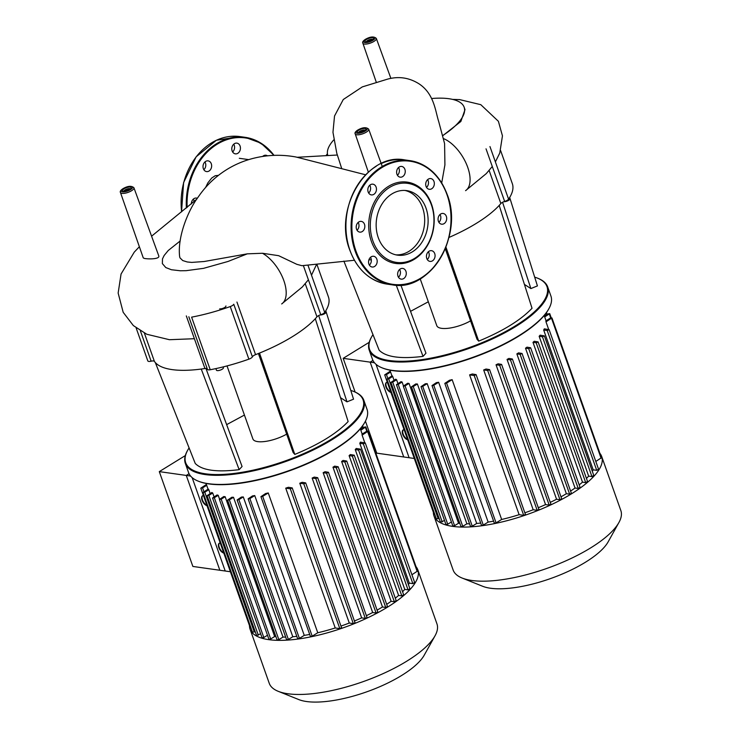 <?xml version="1.0" encoding="UTF-8"?>
<svg xmlns="http://www.w3.org/2000/svg" width="739" height="739" viewBox="0 0 739 739"><rect width="100%" height="100%" fill="white"/><g stroke="black" fill="none" stroke-linecap="round" stroke-linejoin="round"><path stroke-width="1.11" d="M185.323 455.584L159.291 471.621L190.588 476.045L186.274 475.436L219.852 570.259L230.411 571.746M192.14 477.597L225.219 571.016L192.87 566.443L159.291 471.621M416.029 566.665A88.966 29.8 160.5 0 1 417.803 569.797A88.966 29.8 160.5 0 1 387.615 607.079A88.966 29.8 160.5 0 1 302.463 638.376A88.966 29.8 160.5 0 1 250.078 629.185A88.966 29.8 160.5 0 1 249.486 625.637M417.803 569.797L436.961 623.892A88.966 29.8 160.5 0 1 435.022 635.817A88.966 29.8 160.5 0 1 406.773 661.183A88.966 29.8 160.5 0 1 278.243 691.325A88.966 29.8 160.5 0 1 269.236 683.279L250.078 629.185M278.243 691.325L298.815 699.584A71.175 23.842 -19.5 0 0 401.637 675.464A71.175 23.842 -19.5 0 0 424.232 655.17L435.022 635.817M208.804 489.726A81.835 27.408 160.5 0 1 208.278 489.006L203.031 492.479L204.795 492.192L208.804 489.726L210.153 493.541M212.703 493.015A81.835 27.408 160.5 0 1 211.862 492.488L207.049 495.693L208.814 495.416L212.703 493.015L214.061 496.83M218.208 495.315A81.835 27.408 160.5 0 1 217.09 494.964L212.555 497.994L214.319 497.707L218.208 495.315L219.566 499.158M225.155 496.728A81.835 27.408 160.5 0 1 223.778 496.534L219.418 499.462L221.183 499.176L225.155 496.728L274.659 636.528L270.686 638.976L268.922 639.263L219.418 499.462M275.943 636.685A81.835 27.408 160.5 0 1 274.659 636.528M233.496 497.282A81.835 27.408 160.5 0 1 231.861 497.245L227.584 500.118L229.349 499.841L233.496 497.282L283 637.083L278.852 639.641L277.088 639.919L227.584 500.118M285.67 637.083A81.835 27.408 160.5 0 1 283 637.083M243.297 496.931A81.835 27.408 160.5 0 1 241.385 497.07L237.108 499.952L238.873 499.666L243.297 496.931L292.801 636.741L288.376 639.466L286.612 639.752L237.108 499.952M296.81 636.362A81.835 27.408 160.5 0 1 292.801 636.741M254.743 495.573A81.835 27.408 160.5 0 1 252.516 495.906L248.119 498.853L249.884 498.576L254.743 495.573L304.256 635.374L299.387 638.376L297.623 638.653L248.119 498.853M309.715 634.441A81.835 27.408 160.5 0 1 304.256 635.374M268.257 492.95A81.835 27.408 160.5 0 1 265.597 493.541L260.922 496.663L262.687 496.377L268.257 492.95L317.761 632.75L312.191 636.177L310.426 636.464L260.922 496.663M341.483 627.577L292.219 487.916L288.45 487.278A81.835 27.408 160.5 0 1 285.725 488.156L335.229 627.965A81.835 27.408 160.5 0 1 317.761 632.75M354.969 622.571L305.697 482.909L302.159 482.308A81.835 27.408 160.5 0 1 299.785 483.232L349.288 623.032A81.835 27.408 160.5 0 1 341.122 626.016M366.978 617.361L317.705 477.69L314.26 477.098A81.835 27.408 160.5 0 1 312.154 478.068L361.657 617.869A81.835 27.408 160.5 0 1 354.572 620.926M377.749 611.966L328.486 472.304L325.04 471.713A81.835 27.408 160.5 0 1 323.155 472.711L372.668 612.511A81.835 27.408 160.5 0 1 366.544 615.596M387.421 606.423L338.157 466.752L334.638 466.152A81.835 27.408 160.5 0 1 333.806 466.669A81.835 27.408 160.5 0 1 332.966 467.187L382.479 606.987A81.835 27.408 160.5 0 1 377.259 610.026M219.492 543.11A5.7 2.901 -121.6 0 0 219.243 547.34A5.7 2.901 -121.6 0 0 223.64 552.643M223.797 553.095A5.7 2.901 58.4 0 1 218.827 547.59A5.7 2.901 58.4 0 1 219.271 543.22A5.7 2.901 58.4 0 1 220.222 542.989M202.708 495.703A5.7 2.901 -121.6 0 0 202.449 499.924A5.7 2.901 -121.6 0 0 206.855 505.227M207.012 505.688A5.7 2.901 58.4 0 1 202.033 500.183A5.7 2.901 58.4 0 1 202.486 495.814A5.7 2.901 58.4 0 1 203.437 495.583M189.055 473.717L186.274 475.436M341.63 461.496L344.827 461.949L346.739 461.053L343.09 460.434A81.835 27.408 160.5 0 1 341.63 461.496L391.134 601.297A81.835 27.408 160.5 0 1 386.839 604.234M349.104 455.64L352.309 456.092L354.221 455.196L350.332 454.55A81.835 27.408 160.5 0 1 349.104 455.64L398.607 595.44A81.835 27.408 160.5 0 1 395.3 598.174M355.256 449.598L358.554 450.06L360.466 449.164L356.216 448.462A81.835 27.408 160.5 0 1 355.256 449.598L404.76 589.399A81.835 27.408 160.5 0 1 402.57 591.745M359.801 443.326L363.329 443.825L365.242 442.929L360.41 442.144A81.835 27.408 160.5 0 1 359.801 443.326L409.304 583.126A81.835 27.408 160.5 0 1 408.427 584.595M411.919 574.739L417.572 571.025L368.059 431.216L366.295 431.502L362.008 434.144A81.835 27.408 160.5 0 1 362.11 435.132L364.807 442.772M360.512 429.377L364.068 427.179L365.833 426.902L360.817 430.227M368.059 431.216L362.11 435.132M338.157 466.752L336.245 467.648L332.966 467.187M328.486 472.304L326.573 473.2L323.155 472.711M317.705 477.69L315.793 478.586L312.154 478.068M305.697 482.909L303.784 483.805L299.785 483.232M292.219 487.916L290.307 488.812L285.725 488.156M206.698 485.329L202.569 487.869L200.805 488.156L206.393 484.47M414.505 582.6L412.833 583.625L409.304 583.126M409.729 588.835L408.057 589.861L404.76 589.399M403.485 594.867L401.813 595.893L398.607 595.44M396.012 600.724L394.34 601.749L391.134 601.297M387.661 606.553L385.749 607.449L382.479 606.987M377.989 612.104L376.077 613L372.668 612.511M367.209 617.49L365.306 618.386L361.657 617.869M355.21 622.709L353.297 623.605L349.288 623.032M341.723 627.716L339.811 628.612L335.229 627.965M267.5 635.244L263.823 637.517L262.059 637.794L212.555 497.994M260.636 633.785L256.553 635.494L207.049 495.693M255.131 631.485L252.535 632.279L203.031 492.479M251.048 628.067L250.309 627.956L200.805 488.156M369.214 342.296L343.182 358.332L374.479 362.757L370.156 362.147L403.734 456.97L414.293 458.466M376.022 364.318L409.11 457.727L376.761 453.155L365.435 421.165M355.126 392.049L343.182 358.332M354.397 260.267L301.928 265.689L296.847 264.331L278.631 255.685L262.474 253.265L247.288 253.846L204.158 261.514L191.724 262.41L187.235 261.966L182.745 260.562L179.947 257.828L179.614 256.368C177.305 236.027 188.824 209.294 198.144 197.128C206.458 184.861 217.054 175.041 229.931 167.688C237.958 163.162 246.475 159.873 255.482 157.823C268.857 154.756 282.381 154.488 296.034 157.01L365.583 174.783M441.719 182.903L444.915 164.88L444.592 143.615L438.744 121.676C435.326 111.266 434.255 93.89 419.096 83.876C409.221 77.632 398.681 76.062 387.467 79.165L362.286 86.906L343.275 99.516L334.527 116.005L332.966 132.299L336.781 153.204L341.621 168.252M442.661 135.597A72.302 24.221 -19.5 0 0 464.147 107.229L465.007 109.649L460.859 121.482L442.707 135.745M464.147 107.229A72.302 24.221 -19.5 0 0 431.733 98.509M333.797 139.865A72.302 24.221 -19.5 0 0 327.783 155.338M143.274 257.929L144.447 258.447C148.835 259.269 160.224 259.186 158.728 255.777L133.925 187.761A7.141 2.393 160.5 0 1 131.505 190.764A7.141 2.393 160.5 0 1 121.972 193.378A7.141 2.393 160.5 0 1 120.466 192.528L143.274 257.929M218.43 175.365L215.234 175.725L211.742 178.007L207.918 182.792L205.618 187.457M247.288 253.846L227.991 261.477L203.548 268.34L186.145 270.677L180.334 270.77L171.393 269.735L165.785 267.555L162.368 263.611L162.478 258.899L164.15 255.482L168.252 250.493L180.205 240.96M286.677 434.135A22.807 7.639 160.5 0 1 252.886 438.938L227.03 365.925M187.743 450.125L187.392 450.744A94.666 31.703 -19.5 0 0 185.332 463.427A94.666 31.703 -19.5 0 0 241.071 473.209A94.666 31.703 -19.5 0 0 331.682 439.908A94.666 31.703 -19.5 0 0 363.81 400.224A94.666 31.703 -19.5 0 0 354.212 391.67L353.556 391.402A94.093 31.518 160.5 0 1 331.164 439.354A94.093 31.518 160.5 0 1 226.661 474.179A94.093 31.518 160.5 0 1 187.743 450.125A94.093 31.518 160.5 0 1 189.092 447.917M363.81 400.224L367.034 409.341A94.666 31.703 160.5 0 1 364.964 422.034A94.666 31.703 160.5 0 1 334.915 449.026A94.666 31.703 160.5 0 1 198.154 481.107A94.666 31.703 160.5 0 1 188.556 472.544L185.332 463.427M198.154 481.107L198.809 481.375A94.093 31.518 -19.5 0 0 334.749 449.488A94.093 31.518 -19.5 0 0 364.623 422.653L364.964 422.034M215.871 368.604L216.416 370.156A3.704 1.238 -19.5 0 0 218.605 370.544A3.704 1.238 -19.5 0 0 222.153 369.241A3.704 1.238 -19.5 0 0 223.409 367.68L223.132 366.923M225.931 305.955A3.704 1.238 160.5 0 1 223.815 307.96A3.704 1.238 160.5 0 1 219.714 308.865M319.969 314.99A3.704 1.238 -19.5 0 0 324.015 314.029A3.704 1.238 -19.5 0 0 326.028 312.061L325.65 310.99M350.794 390.432A94.093 31.518 160.5 0 1 353.556 391.402M325.797 310.749L353.538 399.189L346.988 401.85L340.531 397.693M244.433 415.059L226.642 424.639M205.932 368.428L242.069 466.494L239.15 469.662C216.647 472.433 202.015 470.364 195.235 463.455L155.31 362.544A90.103 30.179 -19.5 0 0 201.257 369.047A90.103 30.179 -19.5 0 0 204.943 368.521A4.277 1.432 160.5 0 1 207.234 368.743M294.806 454.411L259.491 353.085A90.103 30.179 -19.5 0 0 315.304 318.703L348.143 421.553C336.845 433.423 319.063 444.379 294.806 454.411L293.115 452.499L258.419 353.519M239.15 469.662L201.257 369.047M252.396 356.845L233.764 304.237A4.277 1.432 160.5 0 1 230.245 306.565L248.877 359.163A4.277 1.432 -19.5 0 0 252.396 356.845A4.277 1.432 160.5 0 1 255.565 354.646A90.103 30.179 -19.5 0 0 259.491 353.085M248.877 359.163A95.811 32.091 160.5 0 1 210.236 369.749L191.613 317.151A95.811 32.091 160.5 0 0 230.245 306.565M207.428 369.158A4.277 1.432 -19.5 0 0 207.456 369.352A4.277 1.432 -19.5 0 0 210.236 369.749M147.818 360.909L136.133 327.922L147.818 360.918A95.811 32.091 160.5 0 1 147.809 360.9A95.811 32.091 160.5 0 1 147.818 360.909A4.277 1.432 -19.5 0 0 151.135 361.195A4.277 1.432 160.5 0 1 154.396 361.371A90.103 30.179 -19.5 0 0 155.31 362.544M328.439 296.949L316.939 264.47L328.439 296.93A95.811 32.091 160.5 0 1 328.439 296.949A95.811 32.091 160.5 0 1 324.698 312.458L308.015 265.366M315.304 318.703A90.103 30.179 -19.5 0 0 316.957 316.819A4.277 1.432 160.5 0 1 320.763 314.722A4.277 1.432 -19.5 0 0 324.698 312.458M346.988 401.85L318.685 315.562M395.864 254.844A32.59 25.847 98.1 0 0 408.944 251.352A32.59 25.847 98.1 0 0 424.602 217.691A32.59 25.847 98.1 0 0 404.972 190.45M412.39 251.833A32.59 25.847 98.1 0 0 427.955 217.1A32.59 25.847 98.1 0 0 406.699 190.616A32.59 25.847 98.1 0 0 391.882 193.941A32.59 25.847 98.1 0 0 376.317 228.674A32.59 25.847 98.1 0 0 397.573 255.158A32.59 25.847 98.1 0 0 412.39 251.833M388.529 186.32A41.061 32.553 98.1 0 0 371.357 241.33A41.061 32.553 98.1 0 0 414.367 259.26A41.061 32.553 98.1 0 0 431.539 204.25A41.061 32.553 98.1 0 0 388.529 186.32M389.582 187.429A39.924 31.657 98.1 0 0 372.881 240.914A39.924 31.657 98.1 0 0 414.69 258.345A39.924 31.657 98.1 0 0 431.391 204.86A39.924 31.657 98.1 0 0 389.582 187.429M369.768 185.23A5.413 4.295 -81.9 0 1 370.257 186.265A5.413 4.295 -81.9 0 1 368.659 193.018M376.114 187.096A5.413 4.295 98.1 0 0 372.899 184.177A5.413 4.295 98.1 0 0 368.752 186.468A5.413 4.295 98.1 0 0 368.17 191.983A5.413 4.295 98.1 0 0 371.384 194.902A5.413 4.295 98.1 0 0 375.523 192.611A5.413 4.295 98.1 0 0 376.114 187.096M362.119 221.617A5.413 4.295 98.1 0 0 361.279 221.386A5.413 4.295 98.1 0 0 356.364 225.607A5.413 4.295 98.1 0 0 358.914 231.88A5.413 4.295 98.1 0 0 359.764 232.12A5.413 4.295 98.1 0 0 364.678 227.898A5.413 4.295 98.1 0 0 362.119 221.617M371.172 256.83A5.413 4.295 98.1 0 0 368.585 262.604A5.413 4.295 98.1 0 0 372.114 267.01A5.413 4.295 98.1 0 0 374.581 266.456A5.413 4.295 98.1 0 0 377.167 260.682A5.413 4.295 98.1 0 0 373.638 256.276A5.413 4.295 98.1 0 0 371.172 256.83M399.596 269.467A5.413 4.295 -81.9 0 1 400.132 274.622A5.413 4.295 -81.9 0 1 398.497 277.254M397.952 272.1A5.413 4.295 98.1 0 0 401.212 279.139A5.413 4.295 98.1 0 0 405.979 275.444A5.413 4.295 98.1 0 0 402.727 268.414A5.413 4.295 98.1 0 0 397.952 272.1M428.38 251.731A5.413 4.295 -81.9 0 1 428.879 252.766A5.413 4.295 -81.9 0 1 427.281 259.518M426.782 258.484A5.413 4.295 98.1 0 0 429.996 261.403A5.413 4.295 98.1 0 0 434.144 259.112A5.413 4.295 98.1 0 0 434.726 253.597A5.413 4.295 98.1 0 0 431.511 250.678A5.413 4.295 98.1 0 0 427.373 252.96A5.413 4.295 98.1 0 0 426.782 258.484M440.001 214.522A5.413 4.295 -81.9 0 1 438.901 222.31M440.777 223.963A5.413 4.295 98.1 0 0 441.617 224.194A5.413 4.295 98.1 0 0 446.532 219.973A5.413 4.295 98.1 0 0 443.982 213.691A5.413 4.295 98.1 0 0 443.132 213.46A5.413 4.295 98.1 0 0 438.218 217.682A5.413 4.295 98.1 0 0 440.777 223.963M427.65 179.623A5.413 4.295 -81.9 0 1 426.542 187.42M431.724 188.75A5.413 4.295 98.1 0 0 434.31 182.976A5.413 4.295 98.1 0 0 430.782 178.57A5.413 4.295 98.1 0 0 428.315 179.124A5.413 4.295 98.1 0 0 425.729 184.898A5.413 4.295 98.1 0 0 429.257 189.304A5.413 4.295 98.1 0 0 431.724 188.75M398.552 167.494A5.413 4.295 -81.9 0 1 399.088 172.649A5.413 4.295 -81.9 0 1 397.453 175.282M404.944 173.48A5.413 4.295 98.1 0 0 401.683 166.441A5.413 4.295 98.1 0 0 396.917 170.127A5.413 4.295 98.1 0 0 400.168 177.166A5.413 4.295 98.1 0 0 404.944 173.48M370.498 257.338A5.413 4.295 -81.9 0 1 369.398 265.125M358.147 222.439A5.413 4.295 -81.9 0 1 357.048 230.235M211.299 163.781A5.413 4.295 -81.9 0 1 210.707 169.305A5.413 4.295 -81.9 0 1 206.569 171.587A5.413 4.295 -81.9 0 1 203.354 168.668A5.413 4.295 -81.9 0 1 203.946 163.153A5.413 4.295 -81.9 0 1 208.084 160.862A5.413 4.295 -81.9 0 1 211.299 163.781M203.853 169.711A5.413 4.295 98.1 0 0 205.442 162.95A5.413 4.295 98.1 0 0 204.952 161.915M191.383 203.946A5.413 4.295 -81.9 0 1 196.463 198.07A5.413 4.295 -81.9 0 1 197.304 198.301A5.413 4.295 -81.9 0 1 197.35 198.32M194.145 201.59A5.413 4.295 98.1 0 0 193.332 199.133M262.678 156.456A5.413 4.295 -81.9 0 1 263.5 155.809A5.413 4.295 -81.9 0 1 265.966 155.255A5.413 4.295 -81.9 0 1 267.463 155.846M240.129 150.165A5.413 4.295 -81.9 0 1 235.353 153.851A5.413 4.295 -81.9 0 1 232.101 146.821A5.413 4.295 -81.9 0 1 236.868 143.126A5.413 4.295 -81.9 0 1 240.129 150.165M232.637 151.975A5.413 4.295 98.1 0 0 234.272 149.333A5.413 4.295 98.1 0 0 233.736 144.179M470.567 320.855A22.807 7.639 160.5 0 1 436.777 325.65L420.214 278.889M371.634 336.836L371.283 337.455A94.666 31.703 -19.5 0 0 369.223 350.147A94.666 31.703 -19.5 0 0 424.962 359.921A94.666 31.703 -19.5 0 0 515.573 326.62A94.666 31.703 -19.5 0 0 547.691 286.944A94.666 31.703 -19.5 0 0 538.103 278.381L537.447 278.113A94.093 31.518 160.5 0 1 515.055 326.065A94.093 31.518 160.5 0 1 410.551 360.9A94.093 31.518 160.5 0 1 371.634 336.836A94.093 31.518 160.5 0 1 372.983 334.628M547.691 286.944L550.924 296.062A94.666 31.703 160.5 0 1 548.855 308.745A94.666 31.703 160.5 0 1 518.806 335.737A94.666 31.703 160.5 0 1 382.035 367.819A94.666 31.703 160.5 0 1 372.447 359.265L369.223 350.147M382.035 367.819L382.7 368.087A94.093 31.518 -19.5 0 0 518.639 336.199A94.093 31.518 -19.5 0 0 548.514 309.364L548.855 308.745M503.85 201.71A3.704 1.238 -19.5 0 0 507.905 200.74A3.704 1.238 -19.5 0 0 509.919 198.782L509.531 197.701M534.685 277.153A94.093 31.518 160.5 0 1 537.447 278.113M509.679 197.461L537.429 285.91L530.879 288.57L524.413 284.404M428.324 301.78L410.533 311.35M400.88 285.134L425.96 353.205L423.041 356.374C400.538 359.154 385.897 357.085 379.125 350.166L343.875 261.079M448.979 237.45A90.103 30.179 -19.5 0 0 499.194 205.414L532.034 308.265C520.727 320.135 502.954 331.09 478.696 341.132L477.006 339.219L445.284 248.72M478.696 341.132L445.931 247.112M423.041 356.374L396.243 285.208M512.33 183.66L500.617 150.571L512.33 183.651A95.811 32.091 160.5 0 1 512.33 183.66A95.811 32.091 160.5 0 1 508.58 199.17L489.957 146.562M499.194 205.414A90.103 30.179 -19.5 0 0 500.848 203.539A4.277 1.432 160.5 0 1 504.654 201.433A4.277 1.432 -19.5 0 0 508.58 199.17M530.879 288.57L502.575 202.274M599.92 453.376A88.966 29.8 160.5 0 1 601.694 456.508A88.966 29.8 160.5 0 1 571.506 493.8A88.966 29.8 160.5 0 1 486.354 525.087A88.966 29.8 160.5 0 1 433.969 515.905A88.966 29.8 160.5 0 1 433.377 512.358M601.694 456.508L620.852 510.603A88.966 29.8 160.5 0 1 618.903 522.528A88.966 29.8 160.5 0 1 590.664 547.895A88.966 29.8 160.5 0 1 462.134 578.046A88.966 29.8 160.5 0 1 453.127 570L433.969 515.905M462.134 578.046L482.706 586.295A71.175 23.842 -19.5 0 0 585.519 562.176A71.175 23.842 -19.5 0 0 608.123 541.89L618.903 522.528M392.686 376.437A81.835 27.408 160.5 0 1 392.169 375.717L386.922 379.19L388.686 378.904L392.686 376.437L394.044 380.252M396.594 379.726A81.835 27.408 160.5 0 1 395.753 379.199L390.94 382.414L392.695 382.128L396.594 379.726L397.942 383.541M402.099 382.026A81.835 27.408 160.5 0 1 400.981 381.675L396.446 384.705L398.21 384.428L402.099 382.026L403.457 385.869M409.046 383.439A81.835 27.408 160.5 0 1 407.669 383.245L403.3 386.174L405.064 385.887L409.046 383.439L458.549 523.24L454.577 525.697L452.813 525.974L403.3 386.174M459.834 523.397A81.835 27.408 160.5 0 1 458.549 523.24M417.387 383.994A81.835 27.408 160.5 0 1 415.752 383.957L411.475 386.839L413.24 386.552L417.387 383.994L466.891 523.794L462.743 526.353L460.979 526.639L411.475 386.839M469.551 523.794A81.835 27.408 160.5 0 1 466.891 523.794M427.188 383.652A81.835 27.408 160.5 0 1 425.276 383.781L420.999 386.663L422.754 386.377L427.188 383.652L476.692 523.452L472.267 526.177L470.503 526.464L420.999 386.663M480.701 523.073A81.835 27.408 160.5 0 1 476.692 523.452M438.633 382.285A81.835 27.408 160.5 0 1 436.398 382.626L432.01 385.573L433.775 385.287L438.633 382.285L488.146 522.094L483.278 525.087L481.514 525.374L432.01 385.573M493.597 521.152A81.835 27.408 160.5 0 1 488.146 522.094M452.148 379.661A81.835 27.408 160.5 0 1 449.488 380.252L444.813 383.375L446.578 383.088L452.148 379.661L501.652 519.462L496.081 522.889L494.317 523.175L444.813 383.375M525.374 514.298L476.11 374.627L472.341 373.989A81.835 27.408 160.5 0 1 469.607 374.876L519.12 514.677A81.835 27.408 160.5 0 1 501.652 519.462M538.851 509.291L489.587 369.62L486.05 369.02A81.835 27.408 160.5 0 1 483.675 369.953L533.179 509.753A81.835 27.408 160.5 0 1 525.013 512.727M550.86 504.072L501.596 364.401L498.151 363.819A81.835 27.408 160.5 0 1 496.035 364.78L545.548 504.589A81.835 27.408 160.5 0 1 538.463 507.647M561.64 498.686L512.376 359.015L508.931 358.424A81.835 27.408 160.5 0 1 507.046 359.431L556.559 499.231A81.835 27.408 160.5 0 1 550.426 502.308M571.312 493.135L522.039 353.464L518.529 352.873A81.835 27.408 160.5 0 1 517.697 353.39A81.835 27.408 160.5 0 1 516.857 353.898L566.36 493.698A81.835 27.408 160.5 0 1 561.15 496.747M403.383 429.83A5.7 2.901 -121.6 0 0 403.134 434.052A5.7 2.901 -121.6 0 0 407.531 439.354M407.688 439.807A5.7 2.901 58.4 0 1 402.709 434.31A5.7 2.901 58.4 0 1 403.161 429.941A5.7 2.901 58.4 0 1 404.113 429.71M386.589 382.414A5.7 2.901 -121.6 0 0 386.34 386.636A5.7 2.901 -121.6 0 0 390.737 391.947M390.903 392.4A5.7 2.901 58.4 0 1 385.924 386.894A5.7 2.901 58.4 0 1 386.377 382.525A5.7 2.901 58.4 0 1 387.319 382.294M372.946 360.438L370.156 362.147M525.512 348.208L528.718 348.66L530.63 347.764L526.972 347.154A81.835 27.408 160.5 0 1 525.512 348.208L575.025 488.017A81.835 27.408 160.5 0 1 570.73 490.945M532.985 342.351L536.191 342.804L538.103 341.908L534.223 341.261A81.835 27.408 160.5 0 1 532.985 342.351L582.498 482.151A81.835 27.408 160.5 0 1 579.191 484.886M539.147 336.31L542.444 336.781L544.357 335.885L540.107 335.183A81.835 27.408 160.5 0 1 539.147 336.31L588.65 476.11A81.835 27.408 160.5 0 1 586.461 478.456M543.692 330.037L547.22 330.536L549.123 329.64L544.301 328.855A81.835 27.408 160.5 0 1 543.692 330.037L593.195 469.838A81.835 27.408 160.5 0 1 592.308 471.316M595.81 461.459L601.454 457.737L551.95 317.936L550.186 318.213L545.899 320.855A81.835 27.408 160.5 0 1 545.992 321.844L548.698 329.483M544.403 316.089L547.959 313.899L549.724 313.613L544.708 316.939M551.95 317.936L545.992 321.844M522.039 353.464L520.127 354.36L516.857 353.898M512.376 359.015L510.464 359.911L507.046 359.431M501.596 364.401L499.684 365.297L496.035 364.78M489.587 369.62L487.675 370.516L483.675 369.953M476.11 374.627L474.198 375.523L469.607 374.876M390.589 372.04L386.46 374.59L384.696 374.867L390.284 371.19M598.396 469.311L596.724 470.337L593.195 469.838M593.62 475.546L591.948 476.581L588.65 476.11M587.376 481.579L585.704 482.613L582.498 482.151M579.893 487.435L578.221 488.47L575.025 488.017M571.552 493.273L569.64 494.169L566.36 493.698M561.88 498.816L559.968 499.712L556.559 499.231M551.1 504.201L549.188 505.097L545.548 504.589M539.091 509.42L537.179 510.316L533.179 509.753M525.614 514.427L523.702 515.323L519.12 514.677M451.39 521.965L447.714 524.228L445.95 524.514L396.446 384.705M444.527 520.496L440.444 522.214L390.94 382.414M439.021 518.196L436.426 518.99L386.922 379.19M434.938 514.778L434.199 514.677L384.696 374.867M362.784 427.973L362.221 426.375M366.821 431.253L365.445 427.373M417.184 571.496L367.671 431.696M412.833 583.625L363.329 443.825M299.387 638.376L249.884 498.576M288.376 639.466L238.873 499.666M278.852 639.641L229.349 499.841M312.191 636.177L262.687 496.377M270.686 638.976L221.183 499.176M385.749 607.449L336.245 467.648M376.077 613L326.573 473.2M365.306 618.386L315.793 478.586M353.297 623.605L303.784 483.805M339.811 628.612L290.307 488.812M263.823 637.517L214.319 497.707M258.317 635.217L208.814 495.416M254.299 631.993L204.795 492.192M203.918 491.694L202.569 487.869M408.057 589.861L358.554 450.06M401.813 595.893L352.309 456.092M394.34 601.749L344.827 461.949M382.275 166.478L368.678 129.159A7.141 2.393 160.5 0 1 366.258 132.161A7.141 2.393 160.5 0 1 356.715 134.775A7.141 2.393 160.5 0 1 355.219 133.925L368.345 172.132M365.214 131.052A5.995 2.005 -19.5 0 0 365.99 127.838A5.995 2.005 -19.5 0 0 357.972 130.027A5.995 2.005 -19.5 0 0 357.196 133.251A5.995 2.005 -19.5 0 0 365.214 131.052M365.048 130.23A3.418 1.145 -19.5 0 0 364.456 130.009A3.418 1.145 -19.5 0 0 359.884 131.265A3.418 1.145 -19.5 0 0 358.711 132.475M364.937 128.484A4.563 1.524 160.5 0 1 364.345 130.932A4.563 1.524 160.5 0 1 358.249 132.604A4.563 1.524 160.5 0 1 358.84 130.156A4.563 1.524 160.5 0 1 364.937 128.484M362.867 43.195C362.184 42.206 363.025 40.922 365.389 39.343C370.276 36.562 373.925 36.248 376.327 38.428A7.141 2.393 160.5 0 1 373.906 41.43A7.141 2.393 160.5 0 1 364.373 44.044A7.141 2.393 160.5 0 1 362.867 43.195L376.373 82.491M372.862 40.331A5.995 2.005 -19.5 0 0 373.638 37.107A5.995 2.005 -19.5 0 0 365.629 39.306A5.995 2.005 -19.5 0 0 364.854 42.52A5.995 2.005 -19.5 0 0 372.862 40.331M372.705 39.509A3.418 1.145 -19.5 0 0 372.114 39.287A3.418 1.145 -19.5 0 0 367.542 40.534A3.418 1.145 -19.5 0 0 366.359 41.754M372.585 37.754A4.563 1.524 160.5 0 1 371.994 40.202A4.563 1.524 160.5 0 1 365.897 41.874A4.563 1.524 160.5 0 1 366.489 39.426A4.563 1.524 160.5 0 1 372.585 37.754M130.461 189.655A5.995 2.005 -19.5 0 0 131.237 186.44A5.995 2.005 -19.5 0 0 123.228 188.639A5.995 2.005 -19.5 0 0 122.452 191.854A5.995 2.005 -19.5 0 0 130.461 189.655M130.304 188.833A3.418 1.145 -19.5 0 0 129.713 188.611A3.418 1.145 -19.5 0 0 125.14 189.868A3.418 1.145 -19.5 0 0 123.967 191.078M130.193 187.087A4.563 1.524 160.5 0 1 129.602 189.535A4.563 1.524 160.5 0 1 123.505 191.207A4.563 1.524 160.5 0 1 124.097 188.759A4.563 1.524 160.5 0 1 130.193 187.087M443.548 138.627A30.632 15.593 58.4 0 1 466.595 164.418A30.632 15.593 58.4 0 1 465.57 190.671L486.28 173.61L492.285 166.497M262.474 253.265A30.632 15.593 58.4 0 1 283.462 279.591A30.632 15.593 58.4 0 1 281.679 303.951L302.279 287.018L308.394 279.785M154.396 361.371L144.391 333.123M140.401 330.887L151.135 361.195M186.311 315.913L204.943 368.521M305.244 283.739L316.957 316.819M320.763 314.722L303.387 265.643M255.565 354.646L236.933 302.048M376.216 166.293A62.732 49.744 98.1 0 0 349.972 250.336A62.732 49.744 98.1 0 0 387.153 284.127L392.317 284.857A62.732 49.744 98.1 0 0 420.833 278.455A62.732 49.744 98.1 0 0 447.077 194.422A62.732 49.744 98.1 0 0 409.886 160.631A62.732 49.744 98.1 0 0 381.37 167.023A62.732 49.744 98.1 0 0 355.136 251.066A62.732 49.744 98.1 0 0 392.317 284.857C429.821 292.441 463.944 236.009 447.197 194.486C439.751 175.023 427.318 163.744 409.886 160.631L404.732 159.901A62.732 49.744 98.1 0 0 381.222 163.587M381.897 167.577A62.159 49.291 98.1 0 0 355.893 250.854A62.159 49.291 98.1 0 0 420.999 278.003A62.159 49.291 98.1 0 0 447.003 194.727A62.159 49.291 98.1 0 0 381.897 167.577M273.993 155.375A62.732 49.744 98.1 0 0 245.08 137.315A62.732 49.744 98.1 0 0 216.555 143.708A62.732 49.744 98.1 0 0 186.394 207.992M181.535 211.871L183.614 182.561L196.14 156.807L216.388 140.253L239.916 136.586A62.732 49.744 98.1 0 0 211.4 142.978A62.732 49.744 98.1 0 0 181.637 211.788M273.661 155.384A62.159 49.291 98.1 0 0 217.081 144.262A62.159 49.291 98.1 0 0 187.161 207.391M489.135 170.45L500.848 203.539M504.654 201.433L486.031 148.835M546.675 314.685L546.103 313.087M550.712 317.964L549.336 314.093M601.075 458.217L551.562 318.407M596.724 470.337L547.22 330.536M483.278 525.087L433.775 385.287M472.267 526.177L422.754 386.377M462.743 526.353L413.24 386.552M496.081 522.889L446.578 383.088M454.577 525.697L405.064 385.887M569.64 494.169L520.127 354.36M559.968 499.712L510.464 359.911M549.188 505.097L499.684 365.297M537.179 510.316L487.675 370.516M523.702 515.323L474.198 375.523M447.714 524.228L398.21 384.428M442.208 521.928L392.695 382.128M438.19 518.713L388.686 378.904M387.809 378.405L386.46 374.59M591.948 476.581L542.444 336.781M585.704 482.613L536.191 342.804M578.221 488.47L528.718 348.66M208.047 489.144L206.024 483.435M362.165 434.042L360.309 428.796M367.329 431.114L365.833 426.902M363.237 427.696L362.59 425.858M360.466 449.164L409.969 588.965M354.221 455.196L403.725 594.997M346.739 461.053L396.252 600.853M365.242 442.929L414.745 582.729M368.678 129.159C366.267 126.979 362.618 127.284 357.731 130.073C355.367 131.653 354.526 132.937 355.219 133.925M358.729 132.697L365.177 130.415M366.378 41.975L372.825 39.684M133.925 187.761C131.524 185.581 127.875 185.886 122.988 188.676C120.623 190.256 119.783 191.54 120.466 192.528M123.976 191.299L130.433 189.018M371.32 259.832L368.909 259.832M337.298 155.024L297.29 157.268M316.514 264.525L311.498 275.204M495.389 161.915L499.758 153.056L502.455 135.856L498.391 121.288L480.793 104.679L459.584 99.589L452.702 99.414M327.432 153.767L326.13 155.439M376.327 38.428L390.876 78.334M194.385 338.711L169.434 339.709L146.775 334.259L133.343 325.576L123.182 312.311L118.148 293.06L121.067 274.012L134.276 252.11L139.172 246.937M151.587 236.194L196.768 199.197M248.71 159.624L239.297 158.294M207.456 369.352L188.824 316.754M387.153 284.127C369.731 281.014 357.288 269.726 349.852 250.262C333.095 208.74 367.218 152.317 404.732 159.901M239.916 136.586L245.08 137.315L260.978 143.154L274.058 155.375M391.938 375.855L389.915 370.147M546.056 320.763L544.2 315.516M551.22 317.825L549.724 313.613M547.128 314.408L546.481 312.569M544.357 335.885L593.86 475.685M538.103 341.908L587.616 481.717M530.63 347.764L580.133 487.574M549.123 329.64L598.636 469.441"/></g></svg>
